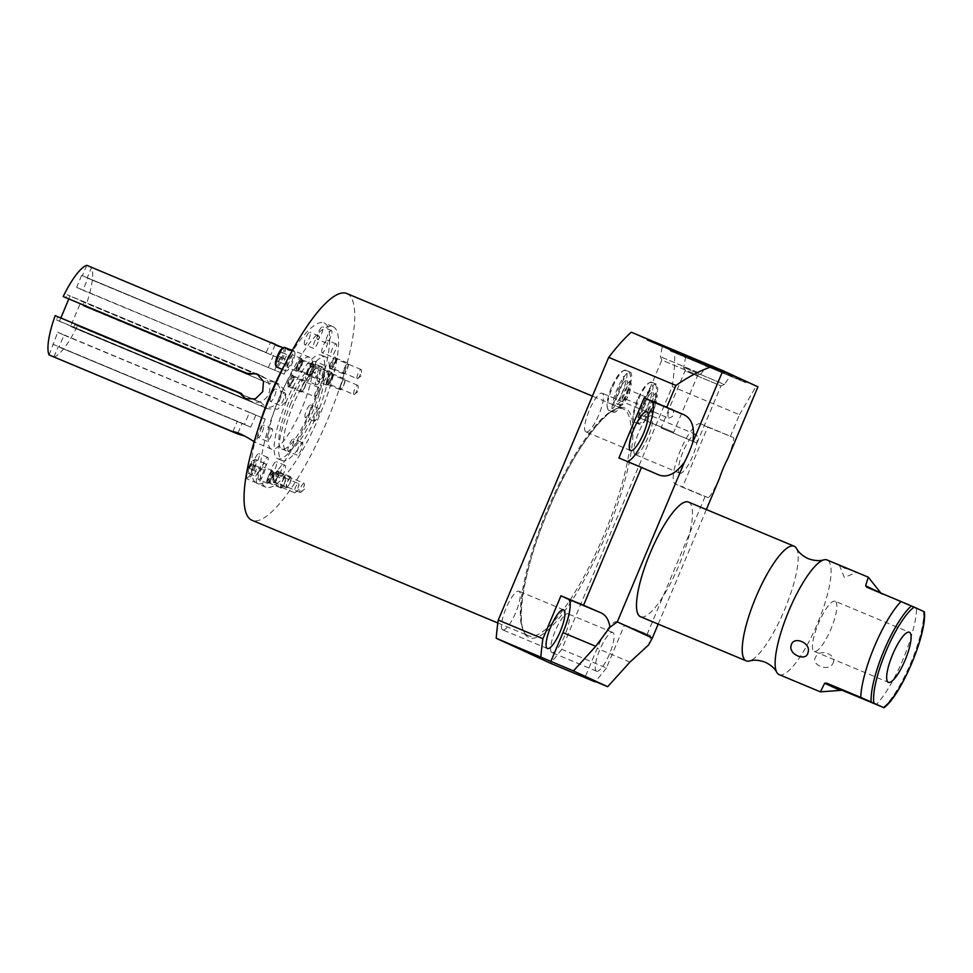 <?xml version="1.0" encoding="UTF-8"?>
<svg xmlns="http://www.w3.org/2000/svg" width="973" height="973" viewBox="0 0 973 973"><rect width="100%" height="100%" fill="white"/><g stroke="black" fill="none" stroke-linecap="round" stroke-linejoin="round"><path stroke-width="0.73" stroke-dasharray="4.87 3.65" d="M266.201 352.53L81.635 275.408L266.201 352.53L270.591 342.07M81.635 275.408L76.624 287.327L284.14 374.167L82.887 290.209L87.898 278.302L87.132 277.95L279.677 358.392L87.898 278.302M275.116 344.746L270.932 354.707M279.093 346.461L289.042 350.487L293.919 350.912L292.387 350.195M289.674 349.502L283.143 347.811M76.624 287.327L82.887 290.209M86.792 265.313L82.401 275.76M68.791 299.015L70.044 296.06L67.076 294.685L65.787 297.762M55.181 315.629L57.772 316.821L56.483 319.898L59.45 321.26L60.825 317.989M49.112 354.963L57.748 332.243L64.011 335.126L59 347.033L250.779 427.135L59 347.033M53.916 356.969L58.234 346.692M53.843 357.14A49.708 12.527 112.7 0 0 77.451 325.882L74.848 324.69L73.559 327.755L70.603 326.393L81.197 301.192L275.931 382.657A13.671 13.233 114.7 0 0 266.663 382.389L82.863 305.631L84.152 302.554M82.863 305.631L85.454 306.823A49.708 12.527 112.7 0 0 91.535 267.49L87.132 277.95M254.135 441.754L245.111 436.196M271.358 449.064A49.708 12.527 112.7 0 1 271.248 449.027A49.708 12.527 -67.3 0 1 279.044 398.164A49.708 12.527 -67.3 0 1 309.669 357.322A49.708 12.527 -67.3 0 1 309.779 357.371A49.708 12.527 112.7 0 1 301.983 408.234A49.708 12.527 112.7 0 1 271.358 449.064L255.145 442.301M85.454 306.823L269.253 383.593L278.764 383.946L285.831 391.62L285.503 402.104L277.682 409.159L267.32 408.782L261.238 402.652L77.451 325.882M271.321 342.581L91.535 267.49M269.253 383.593L266.663 382.389M81.197 301.192L272.975 381.294A13.671 13.233 114.7 0 1 279.798 399.21A13.671 13.233 114.7 0 1 262.382 406.495L73.559 327.755M265.337 407.857A13.671 13.233 114.7 0 1 258.648 401.46L74.848 324.69M262.382 406.495L70.603 326.393M261.238 402.652L258.648 401.46M238.008 433.021L242.034 423.45M64.011 335.126L265.264 419.083L249.538 412.345L244.527 424.252L52.737 344.15M244.527 424.252L53.503 344.503M249.538 412.345L57.748 332.243M232.9 431.732L237.303 421.273M258.429 428.035A86.998 21.917 -67.3 0 0 256.799 483.386A86.998 21.917 112.7 0 0 256.981 483.472A86.998 21.917 112.7 0 0 310.582 412.005A86.998 21.917 112.7 0 0 324.228 323A86.998 21.917 -67.3 0 0 324.045 322.914A86.998 21.917 -67.3 0 0 285.624 362.917M253.661 466.14A6.762 1.703 -67.3 0 1 254.719 459.22A6.762 1.703 -67.3 0 1 258.891 453.661A6.762 1.703 -67.3 0 1 258.903 453.673A6.762 1.703 -67.3 0 1 257.845 460.594A6.762 1.703 -67.3 0 1 253.673 466.14A6.762 1.703 -67.3 0 1 253.661 466.14L262.552 469.85A6.762 1.703 -67.3 0 1 263.598 462.929A6.762 1.703 -67.3 0 1 267.77 457.371A6.762 1.703 -67.3 0 1 267.782 457.383A6.762 1.703 -67.3 0 1 266.724 464.303A6.762 1.703 -67.3 0 1 262.552 469.85A6.762 1.703 -67.3 0 1 262.54 469.85M258.076 437.534A6.762 1.703 -67.3 0 1 259.134 430.625A6.762 1.703 -67.3 0 1 263.306 425.067A6.762 1.703 -67.3 0 1 263.318 425.067A6.762 1.703 -67.3 0 1 262.26 431.988A6.762 1.703 -67.3 0 1 258.088 437.546A6.762 1.703 -67.3 0 1 258.076 437.534L266.967 441.256A6.762 1.703 -67.3 0 1 268.013 434.323A6.762 1.703 -67.3 0 1 272.185 428.777A6.762 1.703 -67.3 0 1 272.197 428.777A6.762 1.703 -67.3 0 1 271.139 435.697A6.762 1.703 -67.3 0 1 266.967 441.256A6.762 1.703 -67.3 0 1 266.955 441.243M270.482 401.399A6.762 1.703 -67.3 0 1 271.54 394.491A6.762 1.703 -67.3 0 1 275.7 388.932A6.762 1.703 -67.3 0 1 275.724 388.945A6.762 1.703 -67.3 0 1 274.654 395.853A6.762 1.703 -67.3 0 1 270.494 401.411A6.762 1.703 -67.3 0 1 270.482 401.399L279.373 405.121A6.762 1.703 -67.3 0 1 280.419 398.2A6.762 1.703 -67.3 0 1 284.59 392.642A6.762 1.703 -67.3 0 1 284.603 392.642A6.762 1.703 -67.3 0 1 283.544 399.562A6.762 1.703 -67.3 0 1 279.373 405.121A6.762 1.703 -67.3 0 1 279.36 405.109M304.707 344.697A6.762 1.703 -67.3 0 1 305.777 337.777A6.762 1.703 -67.3 0 1 309.937 332.219A6.762 1.703 -67.3 0 1 309.949 332.231A6.762 1.703 -67.3 0 1 308.891 339.139A6.762 1.703 -67.3 0 1 304.731 344.697A6.762 1.703 -67.3 0 1 304.707 344.697L313.61 348.407A6.762 1.703 -67.3 0 1 314.656 341.487A6.762 1.703 -67.3 0 1 318.816 335.928A6.762 1.703 -67.3 0 1 318.828 335.94A6.762 1.703 -67.3 0 1 317.77 342.849A6.762 1.703 -67.3 0 1 313.61 348.407A6.762 1.703 -67.3 0 1 313.586 348.407M317.368 339.309A6.762 1.703 -67.3 0 1 318.426 332.389A6.762 1.703 -67.3 0 1 322.598 326.843A6.762 1.703 -67.3 0 1 322.61 326.843A6.762 1.703 -67.3 0 1 321.552 333.763A6.762 1.703 -67.3 0 1 317.38 339.322A6.762 1.703 -67.3 0 1 317.368 339.309L326.259 343.019A6.762 1.703 -67.3 0 1 327.305 336.099A6.762 1.703 -67.3 0 1 331.477 330.552A6.762 1.703 -67.3 0 1 331.489 330.552A6.762 1.703 -67.3 0 1 330.431 337.473A6.762 1.703 -67.3 0 1 326.259 343.019A6.762 1.703 -67.3 0 1 326.247 343.019M322.124 352.713A6.762 1.703 -67.3 0 1 323.182 345.792A6.762 1.703 -67.3 0 1 327.354 340.246A6.762 1.703 -67.3 0 1 327.366 340.246A6.762 1.703 -67.3 0 1 326.308 347.166A6.762 1.703 -67.3 0 1 322.136 352.725A6.762 1.703 -67.3 0 1 322.124 352.713L331.015 356.434A6.762 1.703 -67.3 0 1 332.061 349.502A6.762 1.703 -67.3 0 1 336.232 343.956A6.762 1.703 -67.3 0 1 336.244 343.956A6.762 1.703 -67.3 0 1 335.186 350.876A6.762 1.703 -67.3 0 1 331.015 356.434A6.762 1.703 -67.3 0 1 331.002 356.422M305.303 417.453A6.762 1.703 -67.3 0 1 306.373 410.533A6.762 1.703 -67.3 0 1 310.533 404.975A6.762 1.703 -67.3 0 1 310.545 404.987A6.762 1.703 -67.3 0 1 309.487 411.895A6.762 1.703 -67.3 0 1 305.327 417.453A6.762 1.703 -67.3 0 1 305.303 417.453M288.239 451.436A6.762 1.703 -67.3 0 1 289.297 444.515A6.762 1.703 -67.3 0 1 293.469 438.957A6.762 1.703 -67.3 0 1 293.481 438.969A6.762 1.703 -67.3 0 1 292.423 445.889A6.762 1.703 -67.3 0 1 288.251 451.436A6.762 1.703 -67.3 0 1 288.239 451.436L297.13 455.145A6.762 1.703 -67.3 0 1 298.176 448.225A6.762 1.703 -67.3 0 1 302.348 442.666A6.762 1.703 -67.3 0 1 302.36 442.679A6.762 1.703 -67.3 0 1 301.302 449.599A6.762 1.703 -67.3 0 1 297.13 455.145A6.762 1.703 -67.3 0 1 297.118 455.145M271.078 474.155A6.762 1.703 -67.3 0 1 272.136 467.247A6.762 1.703 -67.3 0 1 276.296 461.689A6.762 1.703 -67.3 0 1 276.32 461.701A6.762 1.703 -67.3 0 1 275.25 468.609A6.762 1.703 -67.3 0 1 271.09 474.167A6.762 1.703 -67.3 0 1 271.078 474.155L279.969 477.877A6.762 1.703 -67.3 0 1 281.015 470.956A6.762 1.703 -67.3 0 1 285.174 465.398A6.762 1.703 -67.3 0 1 285.198 465.398A6.762 1.703 -67.3 0 1 284.128 472.319A6.762 1.703 -67.3 0 1 279.969 477.877A6.762 1.703 -67.3 0 1 279.956 477.865M258.611 472.197A10.594 2.664 -67.3 0 1 265.118 463.537A10.594 2.664 -67.3 0 1 263.464 474.423A10.594 2.664 -67.3 0 1 256.957 483.082A10.594 2.664 -67.3 0 1 258.611 472.197M317.989 384.092A10.594 2.664 -67.3 0 1 316.249 384.858A10.594 2.664 -67.3 0 1 316.918 376.575A10.594 2.664 -67.3 0 1 322.671 366.067A10.594 2.664 -67.3 0 1 324.41 365.313A10.594 2.664 -67.3 0 1 323.754 373.596A10.594 2.664 -67.3 0 1 317.989 384.092M294.941 353.296A10.594 2.664 -67.3 0 1 291.474 364.753A10.594 2.664 -67.3 0 1 286.086 370.956A10.594 2.664 -67.3 0 1 285.405 369.083A10.594 2.664 -67.3 0 1 288.872 357.626A10.594 2.664 -67.3 0 1 294.247 351.411A10.594 2.664 -67.3 0 1 294.941 353.296M333.107 326.709A86.998 21.917 -67.3 0 1 319.46 415.714A86.998 21.917 -67.3 0 1 265.86 487.181A86.998 21.917 -67.3 0 1 265.678 487.096A86.998 21.917 -67.3 0 1 279.324 398.091A86.998 21.917 -67.3 0 1 332.924 326.624A86.998 21.917 -67.3 0 1 333.107 326.709M346.753 293.505A122.89 30.954 -67.3 0 1 327.524 419.862A122.89 30.954 -67.3 0 1 252.031 520.3M624.471 625.067L617.308 621.771A32.608 8.21 112.7 0 0 617.235 621.735L650.11 635.466L624.471 625.067L606.434 667.977L561.774 649.332L672.209 386.609A198.857 50.097 -67.3 0 0 674.678 352.214L631.258 332.207M561.774 649.332A198.857 50.097 -67.3 0 1 550.353 663.197M551.873 652.518A20.98 5.291 -67.3 0 1 555.169 631.051A20.98 5.291 -67.3 0 1 568.086 613.817A20.98 5.291 -67.3 0 1 568.135 613.841A20.98 5.291 -67.3 0 1 564.851 635.308A20.98 5.291 -67.3 0 1 551.922 652.53A20.98 5.291 -67.3 0 1 551.873 652.518M502.713 629.859A20.98 5.291 -67.3 0 1 505.996 608.405A20.98 5.291 -67.3 0 1 518.925 591.17A20.98 5.291 -67.3 0 1 518.962 591.183A20.98 5.291 -67.3 0 1 515.678 612.649A20.98 5.291 -67.3 0 1 502.749 629.884A20.98 5.291 -67.3 0 1 502.713 629.859M635.101 454.537A20.98 5.291 -67.3 0 1 638.385 433.082A20.98 5.291 -67.3 0 1 651.314 415.848A20.98 5.291 -67.3 0 1 651.351 415.86A20.98 5.291 -67.3 0 1 648.067 437.327A20.98 5.291 -67.3 0 1 635.138 454.561A20.98 5.291 -67.3 0 1 635.101 454.537M585.928 431.89A20.98 5.291 -67.3 0 1 589.212 410.424A20.98 5.291 -67.3 0 1 602.141 393.189A20.98 5.291 -67.3 0 1 602.19 393.214A20.98 5.291 -67.3 0 1 598.894 414.68A20.98 5.291 -67.3 0 1 585.977 431.915A20.98 5.291 -67.3 0 1 585.928 431.89M651.703 382.219A21.771 5.485 112.7 0 0 651.655 382.194A21.771 5.485 112.7 0 0 638.239 400.085A21.771 5.485 112.7 0 0 634.822 422.355A21.771 5.485 112.7 0 0 634.87 422.379A21.771 5.485 112.7 0 0 648.286 404.488A21.771 5.485 112.7 0 0 651.703 382.219M625.651 370.214A21.771 5.485 112.7 0 0 625.615 370.202A21.771 5.485 112.7 0 0 612.199 388.081A21.771 5.485 112.7 0 0 608.782 410.363A21.771 5.485 112.7 0 0 608.83 410.387A21.771 5.485 112.7 0 0 622.246 392.496A21.771 5.485 112.7 0 0 625.651 370.214L630.224 372.124A21.771 5.485 112.7 0 0 616.809 390.015A21.771 5.485 112.7 0 0 613.404 412.284A21.771 5.485 112.7 0 0 613.44 412.309A21.771 5.485 112.7 0 0 626.855 394.418A21.771 5.485 112.7 0 0 630.273 372.148A21.771 5.485 112.7 0 0 630.224 372.124M647.069 634.505L705.024 496.656L682.426 487.218L707.699 427.098L700.524 423.79A32.608 8.21 112.7 0 0 700.451 423.766A32.608 8.21 112.7 0 0 680.358 450.548A32.608 8.21 112.7 0 0 675.25 483.922L682.426 487.218M700.451 423.766L733.301 437.485L707.699 427.098M730.297 436.536L739.468 414.705L672.209 386.609M739.468 414.705L756.203 386.257L757.955 386.816M700.524 423.79L733.301 437.485C734.542 438.361 732.693 445.415 727.755 458.66M706.362 509.536L658.198 624.107M719.497 478.302C713.452 491.183 709.633 497.617 708.028 497.604L705.024 496.656M617.308 621.771L650.086 635.454C650.913 635.783 650.414 638.945 648.59 644.965M756.203 386.257L674.678 352.214M721.65 370.397L647.215 339.2L646.826 340.124L712.929 368.159L722.452 371.905L722.83 370.993M744.917 381.112L670.482 349.927L744.917 381.112M688.434 502.056A62.138 15.653 -67.3 0 1 678.716 565.945A62.138 15.653 -67.3 0 1 640.538 616.736M617.235 621.735A32.608 8.21 112.7 0 0 597.203 648.395L585.065 677.257M606.434 667.977A198.857 50.097 -67.3 0 1 595.294 681.538M596.534 671.175A20.98 5.291 -67.3 0 1 599.83 649.709A20.98 5.291 -67.3 0 1 612.747 632.474A20.98 5.291 -67.3 0 1 612.795 632.486A20.98 5.291 -67.3 0 1 609.512 653.953A20.98 5.291 -67.3 0 1 596.583 671.188A20.98 5.291 -67.3 0 1 596.534 671.175M679.762 473.194A20.98 5.291 -67.3 0 1 683.046 451.727A20.98 5.291 -67.3 0 1 695.975 434.493A20.98 5.291 -67.3 0 1 696.011 434.517A20.98 5.291 -67.3 0 1 692.727 455.984A20.98 5.291 -67.3 0 1 679.799 473.219A20.98 5.291 -67.3 0 1 679.762 473.194M618.913 457.967L626.077 461.263A32.608 8.21 112.7 0 0 626.15 461.299A32.608 8.21 112.7 0 0 627.257 461.445M796.486 548.431A62.138 15.653 112.7 0 1 784.433 610.095A62.138 15.653 -67.3 0 1 749.478 660.983M779.166 674.63A62.138 15.653 -67.3 0 0 817.344 623.851A62.138 15.653 112.7 0 0 827.062 559.949M923.936 611.616L916.615 608.684A62.138 15.653 -67.3 0 1 902.908 659.585A62.138 15.653 -67.3 0 1 876.32 704.549M832.669 663.841C838.495 655.352 820.13 647.677 815.8 656.787C809.962 664.523 828.327 672.197 832.669 663.841M835.126 601.241A27.147 6.835 -67.3 0 0 818.402 623.547A27.147 6.835 -67.3 0 0 814.146 651.314A27.147 6.835 112.7 0 0 814.206 651.338A27.147 6.835 112.7 0 0 830.93 629.045A27.147 6.835 112.7 0 0 835.187 601.265A27.147 6.835 -67.3 0 0 835.126 601.241L909.354 632.243M916.615 608.684L866.858 587.23M880.577 592.666L882.341 594.369L866.761 587.181M845.488 568.244L856.471 572.233M646.826 340.124L722.452 371.905M706.252 365.045L662.321 346.631L706.252 365.045M629.482 390.137A4.877 1.228 112.7 0 0 626.478 394.138A4.877 1.228 112.7 0 0 625.724 399.125A4.877 1.228 112.7 0 0 626.089 399.088A4.877 1.228 112.7 0 0 628.74 395.099A4.877 1.228 112.7 0 0 629.713 390.416A4.877 1.228 112.7 0 0 629.495 390.137A4.877 1.228 112.7 0 0 629.482 390.137L646.254 397.142C646.169 400.56 644.917 403.552 642.472 406.118L661.798 360.071L697.726 375.177L701.119 373.79L660.399 356.665L701.119 373.79L706.957 365.398M673.705 432.304L637.777 417.198L673.705 432.304L697.726 375.177L661.798 360.071L660.399 356.665L662.321 346.631M625.724 399.125L642.496 405.984L637.777 417.198M622.538 400.487A7.358 1.849 112.7 0 0 623.097 400.438A7.358 1.849 112.7 0 0 627.099 394.418A7.358 1.849 112.7 0 0 628.57 387.327A7.358 1.849 112.7 0 0 628.242 386.913A7.358 1.849 112.7 0 0 623.705 392.922A7.358 1.849 112.7 0 0 622.538 400.487M630.322 381.963A12.722 3.211 112.7 0 0 630.297 381.963A12.722 3.211 112.7 0 0 622.452 392.411A12.722 3.211 112.7 0 0 620.458 405.437A12.722 3.211 112.7 0 0 620.482 405.449A12.722 3.211 112.7 0 0 628.327 394.989A12.722 3.211 112.7 0 0 630.322 381.963L626.746 380.479A12.722 3.211 112.7 0 0 618.901 390.927A12.722 3.211 112.7 0 0 616.906 403.953A12.722 3.211 112.7 0 0 616.931 403.965A12.722 3.211 112.7 0 0 624.775 393.506A12.722 3.211 112.7 0 0 626.77 380.492A12.722 3.211 112.7 0 0 626.746 380.479M670.093 350.839L745.707 382.62L671.273 351.435L670.093 350.839L670.482 349.927M729.519 375.76L685.588 357.346L729.519 375.76M661.044 427.925L696.972 443.031L661.044 427.925L685.053 370.786L720.993 385.892L724.386 384.505L683.666 367.38L724.386 384.505L730.224 376.113M696.972 443.031L720.993 385.892L685.053 370.786L683.666 367.38L685.588 357.346M668.512 418.11C673.875 416.894 675.14 413.902 672.294 409.134L672.27 409.122C668.402 410.971 667.15 413.963 668.512 418.11L651.776 411.117A4.877 1.228 112.7 0 0 651.776 411.117A4.877 1.228 112.7 0 0 652.129 411.093A4.877 1.228 112.7 0 0 654.78 407.103A4.877 1.228 112.7 0 0 655.753 402.408A4.877 1.228 112.7 0 0 655.534 402.129A4.877 1.228 112.7 0 0 655.522 402.129A4.877 1.228 112.7 0 0 652.53 406.13A4.877 1.228 112.7 0 0 651.764 411.117M648.577 412.479A7.358 1.849 112.7 0 0 649.137 412.443A7.358 1.849 112.7 0 0 653.138 406.41A7.358 1.849 112.7 0 0 654.61 399.331A7.358 1.849 112.7 0 0 654.282 398.918A7.358 1.849 112.7 0 0 649.745 404.926A7.358 1.849 112.7 0 0 648.577 412.479M656.361 393.968A12.722 3.211 112.7 0 0 656.337 393.956A12.722 3.211 112.7 0 0 648.492 404.415A12.722 3.211 112.7 0 0 646.498 417.429A12.722 3.211 112.7 0 0 646.522 417.441A12.722 3.211 112.7 0 0 654.367 406.982A12.722 3.211 112.7 0 0 656.361 393.968L652.786 392.472A12.722 3.211 112.7 0 0 644.941 402.931A12.722 3.211 112.7 0 0 642.946 415.945A12.722 3.211 112.7 0 0 642.971 415.958A12.722 3.211 112.7 0 0 650.815 405.51A12.722 3.211 112.7 0 0 652.81 392.484A12.722 3.211 112.7 0 0 652.786 392.472M656.313 384.14A21.771 5.485 112.7 0 0 656.264 384.128A21.771 5.485 112.7 0 0 642.849 402.007A21.771 5.485 112.7 0 0 639.443 424.289A21.771 5.485 112.7 0 0 639.48 424.313A21.771 5.485 112.7 0 0 652.895 406.422A21.771 5.485 112.7 0 0 656.313 384.14L651.655 382.194M314.182 421.163A6.762 1.703 -67.3 0 1 315.252 414.243A6.762 1.703 -67.3 0 1 319.412 408.684A6.762 1.703 -67.3 0 1 319.424 408.696A6.762 1.703 -67.3 0 1 318.366 415.605A6.762 1.703 -67.3 0 1 314.206 421.163A6.762 1.703 -67.3 0 1 314.182 421.163M249.027 468.183A10.594 2.664 -67.3 0 1 254.756 459.609A10.594 2.664 -67.3 0 1 255.534 459.536A10.594 2.664 -67.3 0 1 253.88 470.421A10.594 2.664 -67.3 0 1 247.373 479.081A10.594 2.664 -67.3 0 1 246.874 478.473A10.594 2.664 -67.3 0 1 249.027 468.183M248.37 467.928A9.596 2.42 -67.3 0 1 253.552 460.144A9.596 2.42 -67.3 0 1 252.761 469.947A9.596 2.42 -67.3 0 1 246.412 477.244A9.596 2.42 -67.3 0 1 248.37 467.928M253.089 464.741L251.849 469.533L249.319 473.717L248.03 473.133L249.27 468.341L251.812 464.145L259.305 467.332L258.064 472.124L255.534 476.32L254.245 475.724L255.485 470.932L258.027 466.748L259.305 467.332M251.849 469.533L258.064 472.124M251.812 464.145L258.027 466.748M249.27 468.341L255.485 470.932M248.03 473.133L254.245 475.724M249.319 473.717L255.534 476.32M308.405 380.09A10.594 2.664 -67.3 0 1 306.665 380.844A10.594 2.664 -67.3 0 1 306.167 380.248A10.594 2.664 -67.3 0 1 307.784 371.285A10.594 2.664 -67.3 0 1 313.087 362.065A10.594 2.664 -67.3 0 1 314.048 361.372A10.594 2.664 -67.3 0 1 314.826 361.311A10.594 2.664 -67.3 0 1 314.157 369.582A10.594 2.664 -67.3 0 1 308.405 380.09M307.736 378.874A9.596 2.42 -67.3 0 1 305.704 379.008A9.596 2.42 -67.3 0 1 307.176 370.895A9.596 2.42 -67.3 0 1 311.98 362.54A9.596 2.42 -67.3 0 1 312.844 361.92A9.596 2.42 -67.3 0 1 313.318 368.208A9.596 2.42 -67.3 0 1 307.736 378.874M308.563 370.117L311.092 365.921L312.382 366.517L311.141 371.297L308.611 375.493L307.322 374.897L308.563 370.117L314.778 372.708L317.32 368.512L318.597 369.108L317.356 373.9L314.826 378.096L313.537 377.5L314.778 372.708M311.092 365.921L317.32 368.512M307.322 374.897L313.537 377.5M308.611 375.493L314.826 378.096M311.141 371.297L317.356 373.9M312.382 366.517L318.597 369.108M284.663 347.41A10.594 2.664 -67.3 0 1 285.344 349.283A10.594 2.664 -67.3 0 1 281.878 360.752A10.594 2.664 -67.3 0 1 276.502 366.955M282.681 348.018A9.596 2.42 -67.3 0 1 284.007 349.66A9.596 2.42 -67.3 0 1 280.321 361.105A9.596 2.42 -67.3 0 1 275.541 365.118M278.448 361.603L277.159 361.007L278.4 356.215L280.942 352.019L282.231 352.615L280.978 357.407L278.448 361.603L284.663 364.194L283.374 363.598L284.615 358.818L287.157 354.622L288.446 355.218L287.193 359.998L284.663 364.194M277.159 361.007L283.374 363.598M280.978 357.407L287.193 359.998M282.231 352.615L288.446 355.218M280.942 352.019L287.157 354.622M278.4 356.215L284.615 358.818M57.772 316.821L241.572 393.591M59.45 321.26L251.229 401.363A13.671 13.233 -65.3 0 0 268.633 394.077A13.671 13.233 -65.3 0 0 261.822 376.15L258.867 374.787A13.671 13.233 -65.3 0 0 258.052 374.483M258.867 374.787L67.076 294.685M56.483 319.898L248.273 400A13.671 13.233 -65.3 0 1 247.847 399.806L245.597 398.772M246.68 399.198A13.671 13.233 -65.3 0 0 247.847 399.806M261.822 376.15L258.514 374.775M257.225 374.228L70.044 296.06M258.417 479.543A6.762 1.703 -67.3 0 1 259.475 472.623A6.762 1.703 -67.3 0 1 263.647 467.076A6.762 1.703 -67.3 0 1 263.659 467.076A6.762 1.703 -67.3 0 1 262.601 473.997A6.762 1.703 -67.3 0 1 258.429 479.543A6.762 1.703 -67.3 0 1 258.417 479.543M267.295 483.253A6.762 1.703 -67.3 0 1 268.353 476.332A6.762 1.703 -67.3 0 1 272.525 470.774A6.762 1.703 -67.3 0 1 272.537 470.786A6.762 1.703 -67.3 0 1 271.479 477.707A6.762 1.703 -67.3 0 1 267.307 483.253A6.762 1.703 -67.3 0 1 267.295 483.253M272.428 471.066A6.458 1.63 -67.3 0 1 272.72 471.419A6.458 1.63 -67.3 0 1 271.418 477.646A6.458 1.63 -67.3 0 1 267.903 482.936A6.458 1.63 -67.3 0 1 267.417 482.973A6.458 1.63 -67.3 0 1 268.439 476.332A6.458 1.63 -67.3 0 1 272.428 471.066M273.182 472.987A4.974 1.253 -67.3 0 1 273.401 473.267A4.974 1.253 -67.3 0 1 272.404 478.059A4.974 1.253 -67.3 0 1 269.703 482.134A4.974 1.253 -67.3 0 1 269.339 482.158A4.974 1.253 -67.3 0 1 269.326 482.158A4.974 1.253 112.7 0 1 270.105 477.074A4.974 1.253 112.7 0 1 273.17 472.987A4.974 1.253 112.7 0 0 273.17 472.987L298.468 483.557A4.974 1.253 112.7 0 0 298.468 483.557A4.974 1.253 112.7 0 0 295.403 487.643A4.974 1.253 112.7 0 0 294.624 492.727A4.974 1.253 -67.3 0 1 294.624 492.727L269.339 482.158M298.48 483.557A4.974 1.253 -67.3 0 1 298.784 484.213A4.974 1.253 -67.3 0 1 297.714 488.628A4.974 1.253 -67.3 0 1 295.33 492.484A4.974 1.253 -67.3 0 1 294.637 492.727M277.463 470.774A6.458 1.63 -67.3 0 1 278.229 471.114A6.458 1.63 -67.3 0 1 276.928 477.329A6.458 1.63 -67.3 0 1 273.413 482.632A6.458 1.63 -67.3 0 1 273.389 482.632A6.458 1.63 -67.3 0 1 273.352 477.585A6.458 1.63 -67.3 0 1 277.463 470.774M278.327 472.696A4.974 1.253 -67.3 0 1 278.679 472.671A4.974 1.253 -67.3 0 1 278.91 472.963A4.974 1.253 -67.3 0 1 277.913 477.743A4.974 1.253 -67.3 0 1 275.213 481.817A4.974 1.253 -67.3 0 1 275.201 481.83A4.974 1.253 112.7 0 1 274.848 481.854A4.974 1.253 112.7 0 1 275.371 477.366A4.974 1.253 112.7 0 1 278.327 472.696M303.977 483.24A4.974 1.253 -67.3 0 0 303.637 483.265A4.974 1.253 112.7 0 0 300.681 487.935A4.974 1.253 112.7 0 0 300.146 492.423A4.974 1.253 112.7 0 0 300.499 492.399A4.974 1.253 -67.3 0 0 300.839 492.18A4.974 1.253 -67.3 0 0 303.223 488.312A4.974 1.253 -67.3 0 0 304.294 483.909A4.974 1.253 -67.3 0 0 303.977 483.24L278.679 472.671M317.709 381.319A6.762 1.703 -67.3 0 1 318.767 374.398A6.762 1.703 -67.3 0 1 322.939 368.84A6.762 1.703 -67.3 0 1 322.951 368.852A6.762 1.703 -67.3 0 1 321.893 375.773A6.762 1.703 -67.3 0 1 317.721 381.319A6.762 1.703 -67.3 0 1 317.709 381.319M326.587 385.028A6.762 1.703 -67.3 0 1 327.646 378.108A6.762 1.703 -67.3 0 1 331.817 372.55A6.762 1.703 -67.3 0 1 331.829 372.562A6.762 1.703 -67.3 0 1 330.771 379.482A6.762 1.703 -67.3 0 1 326.6 385.028A6.762 1.703 -67.3 0 1 326.587 385.028M326.673 381.185A6.458 1.63 -67.3 0 1 329.555 374.641A6.458 1.63 -67.3 0 1 332.012 373.194A6.458 1.63 -67.3 0 1 331.744 376.405A6.458 1.63 -67.3 0 1 327.196 384.712A6.458 1.63 -67.3 0 1 326.673 381.185M353.929 394.503A4.974 1.253 112.7 0 0 354.622 394.26L358.514 391.037L358.076 385.989A4.974 1.253 -67.3 0 0 357.76 385.332A4.974 1.253 -67.3 0 0 353.892 391.754A4.974 1.253 112.7 0 0 353.929 394.503L328.631 383.934A4.974 1.253 112.7 0 1 328.594 381.185A4.974 1.253 -67.3 0 1 332.462 374.763A4.974 1.253 -67.3 0 1 332.693 375.043A4.974 1.253 -67.3 0 1 332.486 377.512A4.974 1.253 112.7 0 1 328.996 383.897L327.196 384.712M354.622 394.26A4.974 1.253 112.7 0 0 357.796 388.081A4.974 1.253 -67.3 0 0 358.076 385.989M329.725 366.724A6.458 1.63 -67.3 0 1 332.511 359.451A6.458 1.63 -67.3 0 1 335.344 357.395A6.458 1.63 -67.3 0 1 335.369 359.268A6.458 1.63 -67.3 0 1 330.528 368.913A6.458 1.63 -67.3 0 1 329.725 366.724M357.273 378.704A4.974 1.253 112.7 0 0 357.955 378.461L361.847 375.237L361.409 370.19A4.974 1.253 -67.3 0 0 361.105 369.533A4.974 1.253 -67.3 0 0 358.855 371.905A4.974 1.253 -67.3 0 0 357.018 376.989A4.974 1.253 112.7 0 0 357.273 378.704L331.963 368.135A4.974 1.253 112.7 0 1 331.708 366.42A4.974 1.253 -67.3 0 1 333.557 361.336A4.974 1.253 -67.3 0 1 335.794 358.964A4.974 1.253 -67.3 0 1 336.026 359.244A4.974 1.253 -67.3 0 1 336.05 360.679A4.974 1.253 112.7 0 1 332.328 368.11L330.528 368.913M357.955 378.461A4.974 1.253 112.7 0 0 361.348 371.248A4.974 1.253 -67.3 0 0 361.409 370.19M287.546 367.417A6.762 1.703 -67.3 0 1 288.616 360.509A6.762 1.703 -67.3 0 1 292.776 354.95A6.762 1.703 -67.3 0 1 292.788 354.95A6.762 1.703 -67.3 0 1 291.73 361.871A6.762 1.703 -67.3 0 1 287.57 367.429A6.762 1.703 -67.3 0 1 287.546 367.417M296.424 371.127A6.762 1.703 -67.3 0 1 297.495 364.206A6.762 1.703 -67.3 0 1 301.654 358.66A6.762 1.703 -67.3 0 1 301.666 358.66A6.762 1.703 -67.3 0 1 300.608 365.58A6.762 1.703 -67.3 0 1 296.449 371.139A6.762 1.703 -67.3 0 1 296.424 371.127M299.076 368.463A6.458 1.63 -67.3 0 1 297.033 370.822A6.458 1.63 -67.3 0 1 296.339 368.013A6.458 1.63 -67.3 0 1 299.015 361.324A6.458 1.63 -67.3 0 1 301.849 359.305A6.458 1.63 -67.3 0 1 299.076 368.463M302.53 361.153A4.974 1.253 112.7 0 1 300.402 368.195A4.974 1.253 -67.3 0 1 298.833 370.008A4.974 1.253 -67.3 0 1 298.468 370.044A4.974 1.253 -67.3 0 1 298.431 367.308A4.974 1.253 -67.3 0 1 300.353 362.71A4.974 1.253 112.7 0 1 302.299 360.861A4.974 1.253 112.7 0 1 302.53 361.153L301.849 359.305M327.913 372.1L328.351 377.135L324.459 380.37A4.974 1.253 -67.3 0 0 325.712 378.765A4.974 1.253 112.7 0 0 327.913 372.1A4.974 1.253 112.7 0 0 327.597 371.431A4.974 1.253 112.7 0 0 325.663 373.279A4.974 1.253 -67.3 0 0 323.729 377.877A4.974 1.253 -67.3 0 0 323.766 380.613L298.468 370.044M324.459 380.37A4.974 1.253 -67.3 0 1 323.766 380.613M290.976 383.204A6.458 1.63 -67.3 0 1 288.19 386.926A6.458 1.63 -67.3 0 1 287.376 384.761A6.458 1.63 -67.3 0 1 289.419 378.801A6.458 1.63 -67.3 0 1 292.995 375.408A6.458 1.63 -67.3 0 1 290.976 383.204M293.688 377.256A4.974 1.253 112.7 0 1 292.131 383.253A4.974 1.253 -67.3 0 1 289.978 386.123A4.974 1.253 -67.3 0 1 289.613 386.147A4.974 1.253 -67.3 0 1 290.927 379.871A4.974 1.253 112.7 0 1 293.445 376.977A4.974 1.253 112.7 0 1 293.688 377.256L292.995 375.408M319.059 388.203L319.509 393.25L315.605 396.473A4.974 1.253 -67.3 0 0 317.441 393.822A4.974 1.253 112.7 0 0 319.059 388.203A4.974 1.253 112.7 0 0 318.755 387.546A4.974 1.253 112.7 0 0 316.237 390.441A4.974 1.253 -67.3 0 0 314.924 396.716L289.613 386.147M315.605 396.473A4.974 1.253 -67.3 0 1 314.924 396.716M288.957 402.092A45.585 11.481 112.7 0 0 281.817 448.967A45.585 11.481 112.7 0 0 309.828 411.713A45.585 11.481 112.7 0 0 316.967 364.839A45.585 11.481 112.7 0 0 288.957 402.092M293.578 404.026A45.585 11.481 112.7 0 0 286.439 450.9A45.585 11.481 112.7 0 0 314.449 413.634A45.585 11.481 -67.3 0 0 321.577 366.76A45.585 11.481 -67.3 0 0 293.578 404.026M286.536 400.973A56.179 14.157 112.7 0 0 277.743 458.745A56.179 14.157 112.7 0 0 312.248 412.832A56.179 14.157 112.7 0 0 321.041 355.06A56.179 14.157 112.7 0 0 286.536 400.973M291.146 402.907A56.179 14.157 112.7 0 0 282.365 460.667A56.179 14.157 112.7 0 0 316.87 414.753A56.179 14.157 -67.3 0 0 325.663 356.994A56.179 14.157 -67.3 0 0 291.146 402.907M285.515 477.171A5.862 1.484 112.7 0 0 285.503 477.171A5.862 1.484 112.7 0 0 281.878 481.988A5.862 1.484 112.7 0 0 280.966 487.984A5.862 1.484 112.7 0 0 280.978 487.996A5.862 1.484 112.7 0 0 284.59 483.18A5.862 1.484 112.7 0 0 285.515 477.171L272.708 471.832A5.862 1.484 -67.3 0 1 272.72 471.832A5.862 1.484 -67.3 0 1 271.808 477.84A5.862 1.484 -67.3 0 1 268.195 482.657A5.862 1.484 -67.3 0 1 269.095 476.648A5.862 1.484 -67.3 0 1 272.708 471.832M285.162 477.998A4.974 1.253 112.7 0 0 282.097 482.061A4.974 1.253 112.7 0 0 281.306 487.169A4.974 1.253 112.7 0 0 284.371 483.107A4.974 1.253 112.7 0 0 285.162 477.998M268.195 482.657A5.862 1.484 -67.3 0 1 268.183 482.644L280.978 487.996M290.599 476.879A5.862 1.484 112.7 0 0 287.108 482.389A5.862 1.484 112.7 0 0 286.488 487.68A5.862 1.484 112.7 0 0 286.901 487.655A5.862 1.484 112.7 0 0 290.38 482.146A5.862 1.484 112.7 0 0 291.012 476.855A5.862 1.484 112.7 0 0 290.599 476.879M290.319 477.707A4.974 1.253 112.7 0 0 287.144 482.949A4.974 1.253 112.7 0 0 287.181 486.828A4.974 1.253 112.7 0 0 290.343 481.586A4.974 1.253 112.7 0 0 290.319 477.707M274.118 482.316A5.862 1.484 -67.3 0 1 273.705 482.34A5.862 1.484 -67.3 0 1 274.325 477.05A5.862 1.484 -67.3 0 1 277.816 471.54A5.862 1.484 -67.3 0 1 278.217 471.516A5.862 1.484 -67.3 0 1 277.597 476.806A5.862 1.484 -67.3 0 1 274.118 482.316M340.234 386.524A5.862 1.484 112.7 0 0 340.27 389.772A5.862 1.484 112.7 0 0 344.831 382.182A5.862 1.484 112.7 0 0 344.795 378.947A5.862 1.484 112.7 0 0 340.234 386.524M340.574 386.196A4.974 1.253 112.7 0 0 341.426 388.58A4.974 1.253 112.7 0 0 344.478 382.523A4.974 1.253 112.7 0 0 343.627 380.127A4.974 1.253 112.7 0 0 340.574 386.196M332.048 376.843A5.862 1.484 -67.3 0 1 327.487 384.432A5.862 1.484 -67.3 0 1 327.439 381.185A5.862 1.484 -67.3 0 1 332 373.596A5.862 1.484 -67.3 0 1 332.048 376.843M343.311 371.941A5.862 1.484 112.7 0 0 343.603 373.973A5.862 1.484 112.7 0 0 346.242 371.175A5.862 1.484 112.7 0 0 348.419 365.167A5.862 1.484 112.7 0 0 348.127 363.148A5.862 1.484 112.7 0 0 345.488 365.933A5.862 1.484 112.7 0 0 343.311 371.941M343.7 371.431A4.974 1.253 112.7 0 0 345.306 372.173A4.974 1.253 112.7 0 0 348.03 365.69A4.974 1.253 112.7 0 0 346.424 364.948A4.974 1.253 112.7 0 0 343.7 371.431M335.636 359.828A5.862 1.484 -67.3 0 1 333.459 365.836A5.862 1.484 -67.3 0 1 330.82 368.633A5.862 1.484 -67.3 0 1 330.528 366.602A5.862 1.484 -67.3 0 1 332.693 360.594A5.862 1.484 -67.3 0 1 335.344 357.809A5.862 1.484 -67.3 0 1 335.636 359.828M312.394 373.693A5.862 1.484 112.7 0 0 314.668 368.268A5.862 1.484 112.7 0 0 314.632 365.045A5.862 1.484 112.7 0 0 312.345 367.222A5.862 1.484 112.7 0 0 310.059 372.647A5.862 1.484 112.7 0 0 310.107 375.87A5.862 1.484 112.7 0 0 312.394 373.693M312.394 373.206A4.974 1.253 112.7 0 0 314.607 366.748A4.974 1.253 112.7 0 0 312.345 367.709A4.974 1.253 112.7 0 0 310.132 374.167A4.974 1.253 112.7 0 0 312.394 373.206M299.55 361.883A5.862 1.484 -67.3 0 1 301.837 359.706A5.862 1.484 -67.3 0 1 301.885 362.929A5.862 1.484 -67.3 0 1 299.611 368.353A5.862 1.484 -67.3 0 1 297.324 370.531A5.862 1.484 -67.3 0 1 297.276 367.308A5.862 1.484 -67.3 0 1 299.55 361.883M304.233 388.568A5.862 1.484 112.7 0 0 305.777 381.161A5.862 1.484 112.7 0 0 302.81 384.566A5.862 1.484 112.7 0 0 301.253 391.985A5.862 1.484 112.7 0 0 304.233 388.568M304.123 388.263A4.974 1.253 112.7 0 0 305.668 382.28A4.974 1.253 112.7 0 0 302.919 384.87A4.974 1.253 112.7 0 0 301.362 390.854A4.974 1.253 112.7 0 0 304.123 388.263M290.027 379.227A5.862 1.484 -67.3 0 1 292.995 375.821A5.862 1.484 -67.3 0 1 291.438 383.228A5.862 1.484 -67.3 0 1 288.47 386.646A5.862 1.484 -67.3 0 1 290.027 379.227M268.414 367.429L273.425 355.51M274.666 370.312L279.677 358.392M272.975 381.294L275.931 382.657M255.79 415.228L250.779 427.135M547.568 509.341A122.89 30.954 -67.3 0 1 623.061 408.903A122.89 30.954 -67.3 0 1 603.832 535.272A122.89 30.954 -67.3 0 1 528.339 635.71A122.89 30.954 -67.3 0 1 547.568 509.341M548.553 509.743A124.386 31.331 -67.3 0 1 625.225 408.198A124.386 31.331 -67.3 0 1 605.51 535.977A124.386 31.331 -67.3 0 1 528.838 637.522A124.386 31.331 -67.3 0 1 548.553 509.743M629.981 662.078L597.203 648.395M658.855 474.958L626.077 461.263M708.028 497.604L675.25 483.922M883.448 707.468A58.575 14.753 112.7 0 0 910.837 662.856A58.575 14.753 112.7 0 0 923.754 611.591M251.229 401.363L248.273 400M284.14 374.167L293.919 350.912M309.669 357.322L293.469 350.548M264.911 407.675L267.32 408.782M273.401 381.477L278.764 383.946M265.264 419.083L255.485 442.338M265.86 487.181L256.981 483.472M497.848 622.975L528.339 635.71C513.999 632.839 521.978 570.786 548.602 509.767C573.279 448.796 611.093 400.876 623.061 408.903L592.411 396.108M626.15 461.299L659.025 475.031M612.747 632.474L568.086 613.817M596.583 671.188L551.922 652.53M563.586 609.816L518.925 591.17M547.41 648.541L502.749 629.884M695.975 434.493L651.314 415.848M679.799 473.219L635.138 454.561M646.802 411.847L602.141 393.189M630.638 450.56L585.977 431.915M814.206 651.338L888.422 682.341M839.346 565.106L844.369 577.415L856.678 572.392M629.713 390.416L628.57 387.327M626.089 399.088L623.097 400.438M616.931 403.965L620.482 405.449M608.83 410.387L613.44 412.309M745.707 382.62L746.096 381.708M655.522 402.129L672.27 409.122M655.753 402.408L654.61 399.331M652.129 411.093L649.137 412.443M634.87 422.379L639.48 424.313M642.971 415.958L646.522 417.441M332.924 326.624L324.045 322.914M267.77 457.371L258.891 453.661M272.185 428.777L263.306 425.067M284.59 392.642L275.7 388.932M318.816 335.928L309.937 332.219M331.477 330.552L322.598 326.843M336.232 343.956L327.354 340.246M319.412 408.684L310.533 404.975M314.206 421.163L305.327 417.453M302.348 442.666L293.469 438.957M285.174 465.398L276.296 461.689M265.118 463.537L255.534 459.536M253.552 460.144L254.756 459.609M246.412 477.244L246.874 478.473M256.957 483.082L247.373 479.081M316.249 384.858L306.665 380.844M305.704 379.008L306.167 380.248M312.844 361.92L314.048 361.372M324.41 365.313L314.826 361.311M286.086 370.956L282.17 369.326M294.247 351.411L292.18 350.56M262.248 376.344L257.042 373.948M272.525 470.774L263.647 467.076M267.307 483.253L258.429 479.543M273.401 473.267L272.72 471.419M269.703 482.134L267.903 482.936M295.33 492.484L299.222 489.261L298.784 484.213M278.91 472.963L278.229 471.114M275.213 481.817L273.413 482.632M300.146 492.423L274.848 481.854M300.839 492.18L304.731 488.945L304.294 483.909M331.817 372.55L322.939 368.84M326.6 385.028L317.721 381.319M332.693 375.043L332.012 373.194M357.76 385.332L332.462 374.763M336.026 359.244L335.344 357.395M361.105 369.533L335.794 358.964M301.654 358.66L292.776 354.95M296.449 371.139L287.57 367.429M298.833 370.008L297.033 370.822M327.597 371.431L302.299 360.861M289.978 386.123L288.19 386.926M318.755 387.546L293.445 376.977M281.817 448.967L286.439 450.9M316.967 364.839L321.577 366.76M277.743 458.745L282.365 460.667M321.041 355.06L325.663 356.994M637.376 399.635C629.896 418.913 633.8 421.564 636.342 423C639.212 423.766 643.676 424.909 652.165 406.191C659.645 386.913 655.741 384.274 653.199 382.839C650.329 382.073 645.853 380.917 637.376 399.635M645.756 403.503C641.511 412.102 638.811 416.432 637.631 416.505L640.112 417.539C639.285 416.785 640.514 411.713 643.785 402.336C648.018 393.737 650.73 389.395 651.898 389.322L649.417 388.288C650.244 389.054 649.027 394.126 645.756 403.503M611.336 387.643C603.856 406.921 607.76 409.56 610.302 410.995C613.172 411.774 617.636 412.917 626.125 394.199C633.605 374.921 629.701 372.282 627.159 370.847C624.289 370.068 619.813 368.925 611.336 387.643M619.704 391.499C615.471 400.098 612.771 404.44 611.591 404.513L614.072 405.546C613.245 404.78 614.474 399.721 617.746 390.343C621.978 381.732 624.69 377.402 625.858 377.329L623.377 376.296C624.204 377.05 622.988 382.121 619.704 391.499M273.705 482.34L286.488 487.68M278.217 471.516L291.012 476.855M327.487 384.432L340.27 389.772M332 373.596L344.795 378.947M330.82 368.633L343.603 373.973M335.344 357.809L348.127 363.148M301.837 359.706L314.632 365.045M297.324 370.531L310.107 375.87M292.995 375.821L305.777 381.161M288.47 386.646L301.253 391.985"/><path stroke-width="1.46" d="M279.093 346.461L275.116 344.746M292.387 350.195L289.674 349.502M283.143 347.811L86.792 265.313A49.708 12.527 -67.3 0 0 63.196 296.57L249.587 374.532A13.671 13.233 -65.3 0 1 258.052 374.483M60.825 317.989L68.791 299.015M255.048 442.253C253.138 441.049 239.2 431.817 232.9 431.732L49.112 354.963A49.708 12.527 -67.3 0 1 55.181 315.629L238.981 392.399L245.439 398.699L255.388 398.894L262.734 391.62L263.464 381.319L256.884 373.863L246.984 373.328L63.196 296.57M245.111 436.196L237.643 433.909L53.916 356.969M275.323 344.26L271.321 342.581M237.643 433.909L238.008 433.021M258.429 428.035A86.998 21.917 -67.3 0 1 285.624 362.917M497.848 622.975L252.031 520.3A122.89 30.954 -67.3 0 1 271.26 393.943A122.89 30.954 -67.3 0 1 346.753 293.505L592.411 396.108M608.697 357.359A198.857 50.097 -67.3 0 1 631.258 332.207L722.903 370.664L692.703 442.508C694.99 428.047 692.131 418.828 684.128 414.826L644.187 397.835L618.913 457.967L641.511 467.405L583.557 605.255L560.959 595.817L542.922 638.726L498.261 620.069L608.697 357.359L675.955 385.442L666.785 407.273M573.425 670.932L607.663 686.695L629.981 662.078L648.59 644.965L652.348 638.045L617.296 621.893L609.986 627.171L595.744 646.303L573.425 670.932L496.218 638.252A198.857 50.097 -67.3 0 1 498.261 620.069M496.218 638.252L550.353 663.197L595.014 681.842A198.857 50.097 -67.3 0 0 595.294 681.538M722.903 370.664L757.955 386.816L727.755 458.66A32.608 8.21 112.7 0 0 719.497 478.302L706.362 509.536M658.198 624.107L652.348 638.045M647.215 339.2L721.65 370.397M641.511 467.405L658.855 474.958C667.223 478.084 675.749 473.815 684.445 462.151L617.296 621.893M684.445 462.151A32.608 8.21 112.7 0 0 692.703 442.508M640.538 616.736A62.138 15.653 -67.3 0 1 650.256 552.834A62.138 15.653 -67.3 0 1 688.434 502.056L794.15 546.206A62.138 15.653 112.7 0 0 755.985 596.996A62.138 15.653 -67.3 0 0 746.255 660.886L640.538 616.736M607.663 686.695L585.065 677.257L595.014 681.842M550.827 661.494L562.966 632.62A32.608 8.21 112.7 0 0 568.135 599.113L560.959 595.817M540.879 656.909A198.857 50.097 -67.3 0 1 542.922 638.726M547.373 648.517A20.98 5.291 -67.3 0 1 550.657 627.05A20.98 5.291 -67.3 0 1 563.586 609.816A20.98 5.291 -67.3 0 1 563.622 609.84A20.98 5.291 -67.3 0 1 560.339 631.307A20.98 5.291 -67.3 0 1 547.41 648.541A20.98 5.291 -67.3 0 1 547.373 648.517M627.257 461.445A32.608 8.21 112.7 0 0 647.057 432.511A32.608 8.21 112.7 0 0 651.351 401.144L644.187 397.835M630.589 450.548A20.98 5.291 -67.3 0 1 633.873 429.081A20.98 5.291 -67.3 0 1 646.802 411.847A20.98 5.291 -67.3 0 1 646.85 411.859A20.98 5.291 -67.3 0 1 643.554 433.326A20.98 5.291 -67.3 0 1 630.638 450.56A20.98 5.291 -67.3 0 1 630.589 450.548M609.986 627.171C608.818 619.777 605.79 614.997 600.913 612.808L583.557 605.255M675.955 385.442C688.288 376.77 700.56 370.385 712.783 366.262M820.385 691.852L842.131 690.271L883.448 707.468L860.74 697.373L826.551 683.095L824.642 683.265L820.385 691.852L779.166 674.63A62.138 15.653 -67.3 0 1 776.831 672.404C774.654 668.269 770.725 664.851 765.046 662.163C755.547 658.77 750.292 660.789 749.478 660.983A62.138 15.653 -67.3 0 1 746.255 660.886M839.346 565.106L827.062 559.949A62.138 15.653 112.7 0 0 823.839 559.864C823.024 560.047 817.782 562.066 808.271 558.672C802.591 555.984 798.675 552.567 796.486 548.431A62.138 15.653 112.7 0 0 794.15 546.206M823.839 559.864A62.138 15.653 112.7 0 0 788.884 610.74A62.138 15.653 -67.3 0 0 776.831 672.404M860.74 697.373A62.138 15.653 -67.3 0 1 874.447 646.473A62.138 15.653 -67.3 0 1 901.034 601.509L914.134 607.103A56.239 14.169 112.7 0 0 886.014 651.363A56.239 14.169 112.7 0 0 873.839 702.968M808.028 652.482C806.544 662.163 788.179 654.501 791.158 645.44C793.165 635.26 811.531 642.922 808.028 652.482M883.448 707.468L883.642 707.493A56.239 14.169 112.7 0 0 911.762 663.221A56.239 14.169 112.7 0 0 923.936 611.616L923.754 611.591M923.936 611.616L914.134 607.103M888.373 682.316A27.147 6.835 112.7 0 0 888.422 682.341A27.147 6.835 112.7 0 0 905.145 660.047A27.147 6.835 112.7 0 0 909.402 632.268A27.147 6.835 112.7 0 0 909.354 632.243A27.147 6.835 112.7 0 0 892.63 654.549A27.147 6.835 112.7 0 0 888.373 682.316M901.034 601.509L866.761 587.181M866.858 587.23L865.629 585.782L880.833 593.068M880.577 592.666L868.281 577.171L865.629 585.782M839.48 565.131L868.281 577.171M839.602 565.191L845.488 568.244M282.17 369.326L276.502 366.955A10.594 2.664 -67.3 0 1 276.004 366.347A10.594 2.664 -67.3 0 1 275.821 365.082A10.594 2.664 -67.3 0 1 278.692 354.853A10.594 2.664 -67.3 0 1 283.885 347.483A10.594 2.664 -67.3 0 1 284.663 347.41L292.18 350.56M276.004 366.347L275.541 365.118A9.596 2.42 -67.3 0 1 275.371 363.963A9.596 2.42 -67.3 0 1 277.974 354.695A9.596 2.42 -67.3 0 1 282.681 348.018L283.885 347.483M238.981 392.399L241.572 393.591A13.671 13.233 -65.3 0 0 246.68 399.198M246.984 373.328L249.587 374.532M258.514 374.775L257.225 374.228M595.744 646.303L562.966 632.62M600.913 612.808L568.135 599.113M684.128 414.826L651.351 401.144M842.131 690.271L826.551 683.095M824.642 683.265L839.602 690.149M911.409 605.899A58.575 14.753 112.7 0 0 884.019 650.499A58.575 14.753 112.7 0 0 871.103 701.776M884.043 707.687C901.351 695.111 927.196 633.569 924.35 611.822"/></g></svg>
